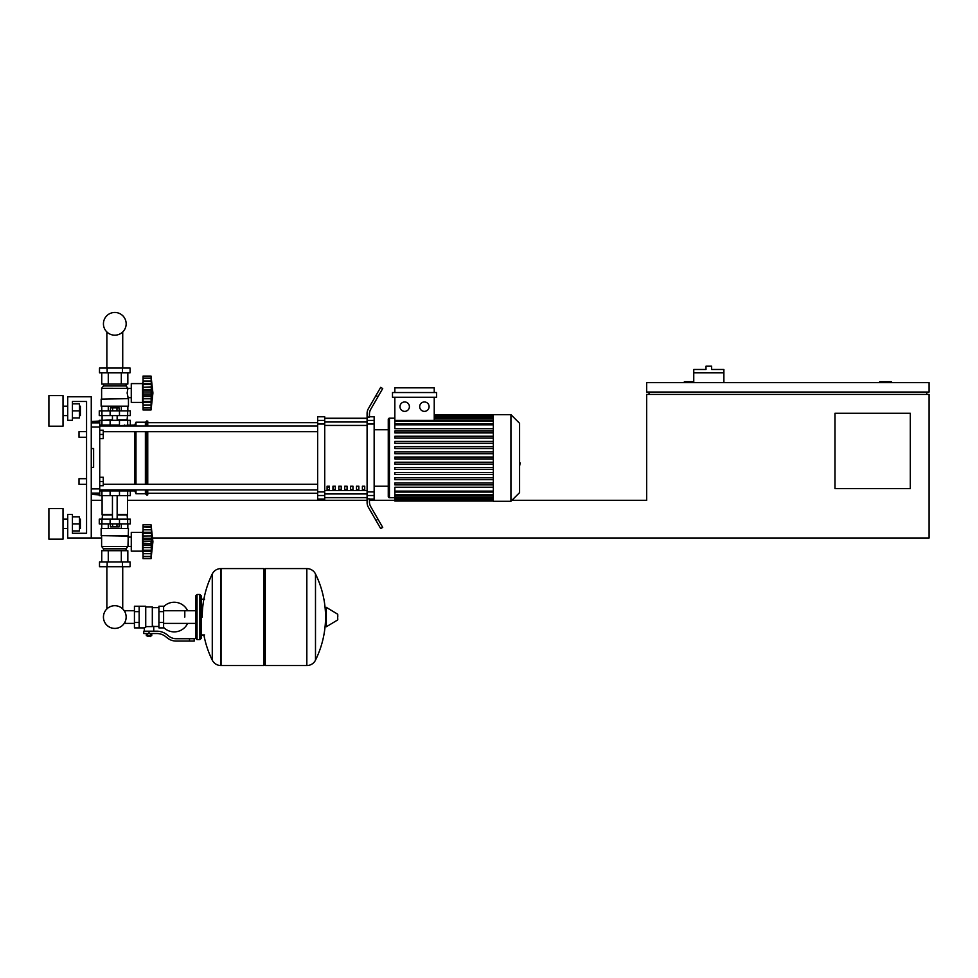 <?xml version="1.0" encoding="UTF-8"?>
<svg xmlns="http://www.w3.org/2000/svg" width="978" height="978" viewBox="0 0 978 978"><rect width="100%" height="100%" fill="white"/><g stroke="black" fill="none" stroke-linecap="round" stroke-linejoin="round"><path stroke-width="1.47" d="M891.447 382.655L891.447 381.713L879.674 381.713L879.674 382.655M910.274 488.56L834.955 488.56L834.955 413.254L910.274 413.254L910.274 488.56M926.741 392.068L926.741 394.427M152.629 537.986L929.1 537.986L929.1 394.427L646.678 394.427L646.678 500.333L511.873 500.333M929.1 392.068L929.1 382.655L646.678 382.655L646.678 392.068L929.1 392.068M693.757 381.713L684.343 381.713L684.343 382.655M649.037 392.068L649.037 394.427M91.26 537.986L67.726 537.986L67.726 514.452L72.433 514.452L72.433 533.279L86.553 533.279L86.553 401.481L72.433 401.481L72.433 420.308L67.726 420.308L67.726 396.775L91.26 396.775L91.26 537.986L101.614 537.986M91.26 500.333L102.091 500.333M127.507 500.333L367.092 500.333L367.092 495.516L374.146 495.516L374.146 491.91L367.092 491.91L367.092 424.024L374.146 424.024L374.146 420.418L367.092 420.418L367.092 424.024M369.439 500.333L394.843 500.333M723.879 372.777L693.757 372.777L693.757 369.476L705.994 369.476L705.994 366.188L711.642 366.188L711.642 369.476L723.879 369.476L723.879 382.655M693.757 382.655L693.757 372.777M79.022 478.682L79.022 484.33L79.022 478.682L86.553 478.682L86.553 437.264L79.022 437.264L79.022 431.616L86.553 431.616L86.553 401.481L72.433 401.481L86.553 401.481L86.553 431.616M99.732 477.264L103.265 477.264L103.265 481.506L99.732 481.506M103.265 481.506L103.265 485.736L99.732 485.736M79.022 431.616L79.022 437.264M99.732 430.198L103.265 430.198L103.265 434.44L99.732 434.44M103.265 434.44L103.265 438.67L99.732 438.67M134.438 623.389L125.025 623.389L125.025 622.02A11.369 11.369 0 0 1 103.436 617.069A11.369 11.369 0 0 1 114.793 605.7A11.369 11.369 0 0 1 126.162 617.069A11.369 11.369 0 0 1 114.793 628.426A11.369 11.369 0 0 0 122.727 608.927A11.369 11.369 0 0 1 114.793 628.426A11.369 11.369 0 0 1 106.871 608.927A11.369 11.369 0 0 0 114.793 628.426A11.369 11.369 0 0 0 125.025 622.02A11.369 11.369 0 0 1 104.267 621.348A11.369 11.369 0 0 1 106.871 608.927A11.369 11.369 0 0 0 114.793 628.426A11.369 11.369 0 0 1 106.871 608.927L106.871 566.702M184.805 617.069L184.805 610.737L184.805 617.069M122.727 566.702L122.727 608.927A11.369 11.369 0 0 1 125.025 612.106A11.369 11.369 0 0 0 122.727 608.927A11.369 11.369 0 0 1 125.025 612.106L125.025 610.737L134.438 610.737M163.619 627.436A14.829 14.829 0 0 0 187.617 623.389M187.617 610.737A14.829 14.829 0 0 0 163.619 606.69M139.145 606.238L145.734 606.238L145.734 627.35L144.328 627.888L134.438 627.888L134.438 606.238L139.145 606.238L139.145 627.888M158.913 626.482L153.742 626.482L153.742 631.189M158.913 611.653L158.913 627.888L163.619 627.888L163.619 606.238L158.913 606.238L158.913 611.653L163.619 611.653M158.913 607.656L152.323 607.656M152.323 625.859L153.742 626.482M145.734 626.605L152.323 626.605L152.323 606.947L145.734 606.947M150.918 636.128L147.152 636.128L150.441 636.592L150.918 635.651M150.392 633.536L150.392 635.651L151.749 635.651L151.749 633.536M146.321 633.536L146.321 635.651L150.392 635.651M147.678 633.536L147.678 635.651M189.512 641.067L194.219 641.067L194.219 638.72L189.512 638.72L189.512 641.067L176.174 641.067A14.12 14.12 0 0 1 167.348 637.974L165.673 636.629A14.12 14.12 0 0 0 156.859 633.536L143.742 633.536L143.742 631.189L149.035 631.189L149.035 633.536M149.035 631.189L156.859 631.189A16.479 16.479 0 0 1 167.14 634.795L168.827 636.14A11.773 11.773 0 0 0 176.174 638.72L189.512 638.72M158.913 622.473L163.619 622.473M139.145 611.653L134.438 611.653M139.145 622.473L134.438 622.473M306.713 665.541L306.713 568.585L306.835 665.541A9.646 9.646 0 0 0 315.491 660.162L315.491 573.964A9.646 9.646 0 0 0 306.835 568.585L265.295 568.585L265.295 665.541L306.713 665.541M325.429 617.069L325.429 607.864L326.322 607.362L326.322 626.764L325.429 626.262L325.429 617.069M337.777 617.069L337.777 614.575L337.777 617.069M212.275 573.964A9.646 9.646 0 0 1 220.93 568.585L263.889 568.585L263.889 665.541L221.052 665.541L221.052 568.585L220.93 665.541A9.646 9.646 0 0 1 212.275 660.162L212.275 573.964A97.433 97.433 0 0 0 202.226 617.069M199.867 594.465L197.043 594.465L197.043 639.661L199.867 639.661L199.867 594.465L201.285 595.883L201.285 599.184L204.573 599.184M204.573 634.954L201.285 634.954L201.285 638.243L201.285 595.883M99.732 490.919L130.331 490.919L130.331 495.626L99.267 495.626M119.475 495.626L119.499 489.978L110.086 489.978L110.086 490.919M116.969 523.866L116.969 526.885L119.145 526.885L119.145 523.866M116.969 526.885L112.629 526.885L112.629 523.866M112.629 526.885L110.453 526.885L110.453 523.866M143.045 553.047L142.568 551.164L131.272 551.164L131.272 532.338L142.568 532.338L142.568 551.164M143.045 530.455L142.568 532.338M143.045 550.92L143.045 538.279L151.553 538.279L151.04 558.695L152.923 541.751L151.04 524.807L151.553 532.264L151.321 529.807L143.045 529.807L143.045 526.922L151.04 527.081L151.553 528.792L151.321 527.839M143.045 550.223L151.04 550.223L151.553 551.237L143.045 551.237L151.199 551.103M151.04 558.695L143.045 558.695L143.045 556.433L151.04 556.433L151.553 554.709L151.321 555.663M151.321 556.69L143.045 556.69M151.04 550.149L151.321 550.92M143.045 545.223L151.553 545.223L151.052 541.36L151.26 547.851L151.04 541.751L151.321 543.719L151.04 541.751L151.321 543.719L151.04 541.751L151.321 543.719L151.04 541.751L151.321 543.719L151.04 541.751L151.321 543.719L143.045 543.719M151.077 556.58L143.045 556.58L143.045 551.237M143.045 541.751L151.052 541.36M143.045 538.279L143.045 532.264L151.553 532.264L151.553 538.255M143.045 533.279L151.04 533.279M151.077 526.922L143.045 526.922L143.045 524.807L151.04 524.807M143.045 532.264L143.045 529.807M143.045 535.993L151.309 535.92M128.448 535.638L101.15 535.638L101.15 528.572L128.448 528.572L127.971 546.457L126.089 548.817L126.089 550.7M101.15 535.638L127.971 536.103M101.614 536.103L101.614 546.457L127.971 546.457M101.614 546.457L103.497 548.817L126.089 548.817M103.497 548.817L103.497 550.7M131.272 537.093L127.971 537.093M131.272 546.421L127.971 546.421M99.499 561.995L130.098 561.995L130.098 566.702L99.499 566.702L99.499 561.995M107.152 561.995L107.152 566.702M122.446 561.995L122.446 566.702M127.837 528.572L127.837 523.866M121.321 528.572L121.321 523.866M108.277 528.572L108.277 523.866M101.749 528.572L101.749 523.866M101.749 561.995L101.749 550.7L127.837 550.7L127.837 561.995M108.277 550.7L108.277 561.995M121.321 550.7L121.321 561.995M102.091 495.626L102.091 514.452L112.446 514.452M127.507 495.626L127.507 514.452L117.152 514.452M102.556 514.452L102.091 519.159M127.03 514.452L127.507 519.159M101.932 519.159L99.267 519.159L99.267 523.866L130.331 523.866L130.331 519.159L101.932 519.159L101.932 523.866M102.091 514.929L112.446 514.929M117.152 514.929L127.507 514.929M102.556 420.308L112.446 419.843M127.03 420.308L127.507 415.601M117.152 419.843L127.507 419.843M102.091 419.843L102.091 415.601M130.331 415.601L99.267 415.601L99.267 410.894L130.331 410.894L130.331 415.601M110.086 425.027L110.086 425.968L134.805 425.027L135.979 422.203L145.392 422.203L147.751 421.017L147.751 426.017M110.453 410.894L110.453 407.887L119.145 407.887L119.145 410.894M116.969 407.887L116.969 410.894M112.629 407.887L112.629 410.894M143.045 381.713L142.568 383.596L131.272 383.596L131.272 402.423L142.568 402.423L143.045 404.305M151.04 401.481L151.321 402.178L151.04 401.481L143.045 401.481L143.045 384.537L151.04 384.537L151.321 383.841L151.04 409.953L152.923 393.009L151.04 376.065L151.321 383.841L151.321 381.065L143.045 381.065L143.045 378.18L151.04 378.339L151.321 379.097M143.045 387.251L151.26 386.909L151.553 389.537L151.553 396.506L143.045 396.481M143.045 393.009L151.04 393.009L151.553 396.481M143.045 384.537L143.045 383.523L151.553 383.523M151.077 378.18L143.045 378.18L143.045 376.065L151.04 376.065M152.923 393.009L151.04 409.953L143.045 409.953L143.045 402.496L151.321 402.178M151.077 407.85L143.045 407.692L151.04 407.692L151.553 405.968L151.321 406.934M143.045 389.537L151.553 389.525L151.04 393.009M143.045 383.523L143.045 381.065M143.045 407.948L151.333 407.912M143.045 402.178L143.045 401.481M143.045 402.496L151.199 402.361M142.568 383.596L142.568 402.423M101.15 399.134L127.971 398.657L101.15 399.134L101.15 406.188L128.448 406.188L128.448 399.134L127.128 393.009L127.971 388.303L126.089 385.955L126.089 384.073M101.614 398.657L101.614 388.303L103.497 385.955L103.497 384.073M131.272 397.679L127.971 397.679M131.272 388.352L101.614 388.303M122.446 368.07L130.098 368.07L130.098 372.777L99.499 372.777L99.499 368.07L122.446 368.07L122.446 372.777M107.152 372.777L107.152 368.07M121.321 406.188L121.321 410.894M108.277 406.188L108.277 410.894M127.837 406.188L127.837 410.894M101.749 406.188L101.749 410.894M127.837 372.777L127.837 384.073L101.749 384.073L101.749 372.777M108.277 384.073L108.277 372.777M121.321 384.073L121.321 372.777M127.971 388.303L126.089 385.955L103.497 385.955M151.04 384.537L151.321 383.841M151.26 386.909L151.553 389.537M151.321 398.779L143.045 398.779M130.331 425.027L130.331 420.308L99.267 420.308L99.267 421.017M99.732 425.027L119.475 425.027L119.475 420.308M114.793 335.185A11.369 11.369 0 0 0 126.162 323.816A11.369 11.369 0 0 0 114.793 312.459A11.369 11.369 0 0 0 103.436 323.816A11.369 11.369 0 0 0 114.793 335.185M519.599 453.095L519.599 462.851M520.162 462.851L519.599 466.225M493.328 457.973L493.328 414.66L510.932 414.66L510.932 501.274L493.328 501.274L493.328 457.973M510.932 501.274L519.599 492.619L519.599 423.327L510.932 414.66M388.266 429.733L388.266 419.366A1.174 1.174 0 0 1 389.452 418.193L389.452 497.741A1.174 1.174 0 0 1 388.266 496.567L388.266 419.366L388.266 429.733L374.146 429.733M493.328 428.694L394.843 428.694L394.843 397.251M404.684 401.958A4.707 4.707 0 0 1 409.391 406.665A4.707 4.707 0 0 1 404.684 411.371A4.707 4.707 0 0 1 399.978 406.665A4.707 4.707 0 0 1 404.684 401.958M424.391 401.958A4.707 4.707 0 0 1 429.097 406.665A4.707 4.707 0 0 1 424.391 411.371A4.707 4.707 0 0 1 419.684 406.665A4.707 4.707 0 0 1 424.391 401.958M436.591 397.251L392.484 397.251L392.484 392.545L436.591 392.545L436.591 397.251M434.232 397.251L434.232 420.381M394.843 392.545L394.843 387.838L434.232 387.838L434.232 392.545M493.328 491.127L394.843 491.127L394.843 487.24L493.328 487.24M493.328 458.914L394.843 458.914L394.843 457.032L493.328 457.032M493.328 484.892L394.843 484.892L394.843 483.01L493.328 483.01M493.328 479.697L394.843 479.697L394.843 477.814L493.328 477.814M493.328 474.501L394.843 474.501L394.843 472.618L493.328 472.618M493.328 469.306L394.843 469.306L394.843 467.423L493.328 467.423M493.328 464.11L394.843 464.11L394.843 462.227L493.328 462.227M493.328 451.836L394.843 451.836L394.843 453.719L493.328 453.719M493.328 446.64L394.843 446.64L394.843 448.523L493.328 448.523M493.328 441.433L394.843 441.433L394.843 443.327L493.328 443.327M493.328 436.237L394.843 436.237L394.843 438.12L493.328 438.12M493.328 431.041L394.843 431.041L394.843 432.924L493.328 432.924M394.843 491.127L394.843 501.042L493.328 501.042M394.843 499.734L493.328 499.77L394.843 499.734M388.266 486.213L388.266 496.567L388.266 486.213L374.146 486.213M362.386 486.213L364.733 486.213L364.733 489.746L362.386 489.746L362.386 486.213M356.493 486.213L358.853 486.213L358.853 489.746L356.493 489.746L356.493 486.213M350.613 486.213L352.972 486.213L352.972 489.746L350.613 489.746L350.613 486.213M344.733 486.213L347.08 486.213L347.08 489.746L344.733 489.746L344.733 486.213M338.853 486.213L341.2 486.213L341.2 489.746L338.853 489.746L338.853 486.213M332.96 486.213L335.32 486.213L335.32 489.746L332.96 489.746L332.96 486.213M327.08 486.213L329.439 486.213L329.439 489.746L327.08 489.746L327.08 486.213M367.092 418.401L324.733 418.401M324.733 497.533L367.092 497.533M374.146 424.024L374.146 491.91M367.092 491.91L367.092 495.516M374.146 495.516L374.146 499.159L369.439 499.159M369.439 498.878L367.092 498.878L367.092 502.521A9.413 9.413 0 0 0 368.351 507.227L375.968 520.418L378.009 519.245L370.699 506.592A9.413 9.413 0 0 1 369.439 501.885L369.439 498.878M367.092 420.418L367.092 417.056L369.439 417.056L369.439 414.049A9.413 9.413 0 0 1 370.699 409.342A9.413 9.413 0 0 0 369.439 414.049A9.413 9.413 0 0 1 370.699 409.342L382.716 388.547L380.674 387.361L375.968 395.515L378.009 396.689M369.439 416.787L374.146 416.787L374.146 420.418M317.667 420.418L317.667 416.787L324.733 416.787L324.733 420.418L317.667 420.418L317.667 424.024L324.733 424.024L324.733 420.418M324.733 424.024L324.733 491.91L317.667 491.91L317.667 495.516L324.733 495.516L324.733 491.91M324.733 495.516L324.733 499.159L317.667 499.159L317.667 495.516M317.667 491.91L317.667 424.024M324.733 418.242L367.092 418.242M324.733 497.704L367.092 497.704M368.351 507.227A9.413 9.413 0 0 1 367.092 502.521M378.009 519.245L382.716 527.399L380.674 528.572L375.968 520.418M367.092 417.056L367.092 413.425A9.413 9.413 0 0 1 368.351 408.718L375.968 395.515M367.092 498.878L367.092 500.333M103.265 431.665L317.667 431.665M99.732 426.017L317.667 426.017M329.439 489.746L329.439 486.213M327.08 487.093L329.439 487.093M127.922 489.917L128.913 490.919L134.805 490.919L134.805 489.917M134.805 484.269L134.805 431.665M134.805 426.017L134.805 425.027M134.805 490.919L135.979 493.743L135.979 489.917M135.979 484.269L135.979 431.665M135.979 426.017L135.979 422.203M135.979 493.743L145.392 493.743L145.392 489.917M145.392 484.269L145.392 431.665M145.392 426.017L145.392 422.203M145.392 493.743L146.566 494.917L146.566 489.917M146.566 484.269L146.566 431.665M146.566 426.017L146.566 421.017M146.566 494.917L147.751 494.917L147.751 489.917M147.751 484.269L147.751 431.665M128.913 425.027L127.922 426.017M91.26 427.031L99.732 427.031L99.732 421.017L91.26 421.542M91.26 494.391L99.732 494.917L99.732 488.902L91.26 488.902M91.26 448.56L93.619 448.56L93.619 467.386L91.26 467.386M99.732 427.031L99.732 488.902M93.619 448.56L93.619 467.386L93.619 448.56M80.392 415.601L80.392 406.188L80.392 415.601L79.45 415.601M63.02 410.894L63.02 426.2L48.9 426.2L48.9 395.601L63.02 395.601L63.02 410.894M80.392 528.572L80.392 519.159L80.392 528.572L79.45 528.572M63.02 523.866L63.02 539.159L48.9 539.159L48.9 508.572L63.02 508.572L63.02 523.866M72.433 530.932L79.45 530.932L79.45 516.812L72.433 516.812M72.433 523.866L79.45 523.866M72.433 417.961L79.45 417.961L79.45 403.841L72.433 403.841M72.433 410.894L79.45 410.894M86.553 484.33L86.553 533.279L72.433 533.279L86.553 533.279L86.553 484.33L79.022 484.33M86.553 478.682L86.553 437.264M306.835 665.541L306.835 568.585M337.777 619.551L337.496 614.074L326.322 607.362M220.93 568.585L220.93 665.541M101.932 495.626L101.932 490.919M110.123 495.626L110.123 490.919M127.666 495.626L127.666 490.919M143.045 553.707L151.321 553.707M143.045 547.521L151.321 547.521L143.045 547.521M143.045 539.783L151.321 539.783M143.045 526.824L151.321 526.824M110.123 519.159L110.123 523.866M119.475 519.159L119.475 523.866M127.666 519.159L127.666 523.866M101.932 415.601L101.932 410.894M110.123 415.601L110.123 410.894M119.475 415.601L119.475 410.894M127.666 415.601L127.666 410.894M143.045 391.053L151.321 391.053M143.045 404.965L151.321 404.965M143.045 378.083L151.321 378.083M143.045 394.978L151.321 394.978M101.932 420.308L101.932 425.027M110.123 420.308L110.123 425.027M127.666 420.308L127.666 425.027M493.328 416.163L434.232 416.163M493.328 417.141L434.232 417.141M493.328 418.829L434.232 418.829M493.328 424.807L394.843 424.807M493.328 421.322L394.843 421.322M493.328 498.792L394.843 498.792M493.328 497.105L394.843 497.105M493.328 494.611L394.843 494.611M367.092 421.995L324.733 421.995M367.092 490.504L324.733 490.504M324.733 493.951L367.092 493.951M324.733 425.43L367.092 425.43M99.732 422.851L91.26 422.851M93.619 422.851L99.267 422.851M91.26 493.095L99.732 493.095M122.727 331.97L122.727 368.07M106.871 368.07L106.871 331.97M195.637 623.389L163.619 623.389M195.637 610.737L163.619 610.737M144.328 627.888L144.328 631.189M315.491 660.162A97.433 97.433 0 0 0 325.429 621.849M325.429 612.277A97.433 97.433 0 0 0 315.491 573.964M337.496 620.064L326.322 626.764M263.889 569.991L265.295 568.585M263.889 664.135L265.295 665.541M203.876 634.954A97.433 97.433 0 0 0 212.275 660.162M197.043 639.661L195.637 638.243L195.637 595.883L197.043 594.465M199.867 639.661L201.285 638.243M124.609 489.917L124.609 490.919M104.988 490.919L104.988 489.917M117.152 519.159L117.152 495.626M112.446 519.159L112.446 495.626M143.045 532.411L151.199 532.411M117.152 415.601L117.152 420.308M112.446 415.601L112.446 420.308M143.045 383.669L151.199 383.669M104.988 425.027L104.988 426.017M124.609 425.027L124.609 426.017M394.843 418.193L389.452 418.193M493.328 414.904L434.232 414.904M434.232 415.222L493.328 415.222M434.232 416.2L493.328 416.2M434.232 417.887L493.328 417.887M394.843 497.741L389.452 497.741M394.843 423.865L493.328 423.865M394.843 420.381L493.328 420.381M493.328 500.712L394.843 500.712M493.328 498.046L394.843 498.046M493.328 495.553L394.843 495.553M493.328 492.068L394.843 492.068M147.751 493.267L317.667 493.267M147.751 422.667L317.667 422.667M317.667 484.269L103.265 484.269M317.667 489.917L99.732 489.917M63.02 415.601L67.726 415.601M63.02 528.572L67.726 528.572M63.02 519.159L67.726 519.159M79.45 519.159L80.392 519.159M63.02 406.188L67.726 406.188M79.45 406.188L80.392 406.188"/></g></svg>
